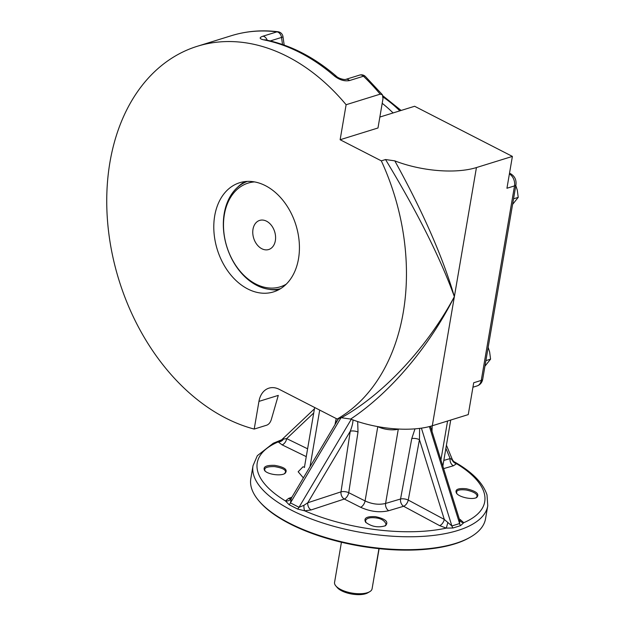 <?xml version="1.0" encoding="UTF-8"?>
<svg xmlns="http://www.w3.org/2000/svg" width="625" height="625" viewBox="0 0 625 625"><rect width="100%" height="100%" fill="white"/><g stroke="black" fill="none" stroke-linecap="round" stroke-linejoin="round"><path stroke-width="0.94" d="M512.594 204.391L518.227 197.359L513.547 198.812M518.227 197.359L517.297 190.195L515.812 185.586M484.938 366.195L490.57 359.164L485.891 360.617M490.57 359.164L489.641 352L488.156 347.391M341.406 417.734L350.664 419.062A65.727 26.273 9.7 0 0 377.695 426.594A65.727 26.273 9.7 0 0 398.648 429.047A65.727 26.273 9.7 0 0 432.297 425.758L468.258 414.602L473.703 382.758L481.266 380.406L514.516 185.898L506.945 188.25L512.391 156.406L476.438 167.562A65.727 26.273 -170.3 0 1 394.797 160.859L385.539 159.539L381.32 160.852L340.133 139.734L377.984 127.984L382.992 98.68L382.383 94.719L380.18 94.156L346.117 104.727A200.031 144.133 72.8 0 0 197.312 46.273A200.031 144.133 72.8 0 0 109.578 239.016A200.031 144.133 72.8 0 0 254.211 429.07L266.812 425.156C268.859 424.32 270.352 422.484 271.281 419.656L278.289 395.391L258.945 401.391A22.859 16.469 72.8 0 1 268.93 388.156A22.859 16.469 72.8 0 1 279.234 389.336L337.188 419.047L341.406 417.734C383.984 394.023 427.148 347.375 454.367 296.664L432.297 425.758M377.695 426.594L377.781 426.633A15.242 6.094 -170.3 0 0 398.297 429.141L398.648 429.047M336.227 418.555L335.758 420.641A5.719 2.352 -169.3 0 1 336.883 421.469M415 428.852L411.758 438.609A5.719 2.203 -169.5 0 1 419.453 439.664L419.609 428.391M274.648 465.352C284.773 467.133 288.211 469.836 284.953 473.461C280.828 476.305 267.625 474.453 264.672 470.617C262.664 466.875 265.992 465.117 274.648 465.352M306.266 456.625L282.078 444.844L278.203 441.914L281.266 439.953A5.719 3.875 -108.9 0 0 281.383 439.93M459.445 519.438A5.719 3.273 120.2 0 0 459.961 519.344L463.758 522.703L460.523 525.656L452.969 528L446.305 528.117L439.641 525.648L403.617 506.273L388.719 510.711C379.68 512.805 370.305 511.656 360.594 507.273L344.305 499.031L311.102 509.945L304.719 510.828L297.531 509.016L289.172 504.734L285.406 500.922L288.609 498.414L291.945 497.141M303.375 477.898L298.156 471.758L303.039 466.773A5.719 4.188 -110.2 0 0 304.453 467.125M375.445 516.656C385.672 518.906 389.008 521.938 385.445 525.742C378.258 527.922 371.664 526.766 365.656 522.258C363.43 518.117 366.695 516.25 375.445 516.656M466.359 488.766C476.367 491.141 479.82 494.039 476.719 497.461C472.648 500.063 459.414 497.359 456.547 493.313C454.633 489.523 457.898 488.008 466.359 488.766M453.875 461.578L456.555 463.703L453.422 465.773L443.617 468.617M338.578 418.617L291.227 498.352L290.445 502.891L299.016 507.289L303.898 505.344L307.781 502.758L341 491.852A5.719 3.945 -108.1 0 0 344.305 499.031A5.719 3.07 116.5 0 0 348.734 492.68L358 432.047L357.695 421.562M432 431.297L432.211 425.789M352.984 419.938C352.984 422.688 352.078 426.445 350.266 431.219L341 491.852A5.719 2.219 8.7 0 1 348.734 492.68L365.086 500.938C372.148 504.18 378.992 505.016 385.594 503.445L398.297 429.141M250.82 478.602A119.07 47.594 9.7 0 0 259.07 501.062A119.07 47.594 9.7 0 0 360.164 545.57A119.07 47.594 9.7 0 0 470.305 537.172A119.07 47.594 9.7 0 0 485.547 518.727L487.758 505.813A119.07 47.594 9.7 0 1 362.375 532.664A119.07 47.594 9.7 0 1 253.023 465.688L250.82 478.602M388.719 510.711A5.719 3.961 -106.8 0 1 385.594 503.445L400.547 499.008A5.719 3.984 -106.2 0 0 403.617 506.273A5.719 3.047 118.2 0 0 408.25 500.07L444.297 519.438L451.867 525.953L459.609 523.555L459.602 519.93L430.438 426.305M282.672 439.188L286.68 438.609L307.602 448.805M453.422 465.773A5.719 4.281 73.8 0 1 450.141 458.57L452.062 459.359L451.836 459.852M290.93 498.758A5.719 4.125 69.1 0 1 288.609 498.414M291.016 498.734A5.719 5.156 21 0 1 285.406 500.922A115.391 46.125 9.7 0 1 278.203 441.914A5.719 5.031 147.9 0 0 283.695 438.797M340.922 417.891L290.445 502.891A5.719 3.203 -67.2 0 1 289.172 504.734M351.266 419.297L299.016 507.289A5.719 3.266 -58.5 0 1 297.531 509.016M303.898 505.344A5.719 1.602 -89.4 0 0 304.719 510.828A115.391 46.125 9.7 0 0 446.305 528.117L447.742 522.914M358 432.047A5.719 2.219 8.7 0 0 350.266 431.219L307.781 502.758A5.719 3.945 -108.2 0 0 311.102 509.945M282.078 444.844A5.719 3.43 116 0 0 286.68 438.609L313.727 412.992M411.758 438.609L400.547 499.008A5.719 2.203 10.5 0 1 408.25 500.07L419.453 439.664L444.297 519.438A5.719 3.039 -61.7 0 1 439.641 525.648M421.406 428.148L451.867 525.953A5.719 4.109 -112.4 0 0 452.969 528M429.414 426.578L459.609 523.555A5.719 4.109 -102 0 0 460.523 525.656M459.758 520.305A5.719 4.906 151.6 0 0 459.773 520.344A5.719 4.906 151.6 0 0 463.758 522.703A115.391 46.125 9.7 0 0 456.555 463.703A5.719 5.281 22.4 0 1 452.062 459.359M259.07 501.062L259.797 501.906A118.117 47.211 9.7 0 0 360.086 546.062A118.117 47.211 9.7 0 0 469.344 537.727L470.305 537.172M284.492 473.703L285.453 472.297C286.07 469.844 282.445 467.945 274.578 466.602C268.203 466.469 264.898 467.422 264.672 469.477L265.086 471.031M384.953 525.984L386.133 524.344C384.602 520.523 381.008 518.359 375.344 517.852C369.781 517.266 366.5 518.227 365.484 520.734L366.023 522.648M476.195 497.711L477.07 496.422C477.258 493.805 473.648 491.664 466.227 490.008C460.062 489.352 456.836 490.078 456.531 492.18L456.93 493.727M379.852 117.055L414.617 106.266L512.391 156.406M382.203 103.312A131.453 94.719 72.8 0 1 393.094 112.945M345.703 79.406C344.664 79.977 338.289 78.539 336.172 76.094L336.172 76.094A5.719 2.594 130.7 0 0 336.172 76.094A5.719 2.594 130.7 0 0 334.305 75.922C339.398 79.945 344.469 81.492 349.508 80.555A5.719 4.117 -107.2 0 0 345.734 79.398A5.719 4.117 -107.2 0 0 345.703 79.406A5.719 4.117 -107.2 0 0 345.68 79.414M267.203 40.227A5.719 4.117 -107.2 0 0 262.984 36.188C258.898 37.617 259.273 38.859 264.094 39.922A5.719 3.688 -78.8 0 1 265.352 39.844L264.477 39.828M350.664 419.062C390.586 392.562 429.266 346.484 454.367 296.664C440.258 257.734 417.312 212.031 385.539 159.539M381.32 160.852A200.031 144.133 72.8 0 1 337.188 419.047M340.133 139.734L346.117 104.727M258.945 401.391L254.211 429.07M265.438 185.672A57.156 41.18 -107.2 0 0 239.664 182.727A57.156 41.18 -107.2 0 0 217.273 249.523A57.156 41.18 -107.2 0 0 273.547 291.898A57.156 41.18 -107.2 0 0 299.219 242.18A57.156 41.18 -107.2 0 0 265.438 185.672M268.852 289.266A57.156 41.18 -107.2 0 0 278.766 289.719M245.195 181.578A57.156 41.18 -107.2 0 0 237.281 187.562M394.797 160.859C423.039 212.078 442.898 257.344 454.367 296.664L476.438 167.562M253 229.234A15.242 10.984 -107.2 0 0 256.945 244.555A15.242 10.984 -107.2 0 0 268.695 249.523A15.242 10.984 -107.2 0 0 274.664 231.711A15.242 10.984 -107.2 0 0 259.656 220.406A15.242 10.984 -107.2 0 0 253 229.234M247.273 181.414A56.203 40.492 -107.2 0 0 224.234 213.445A56.203 40.492 -107.2 0 0 238.133 269.094A56.203 40.492 -107.2 0 0 280.562 288.68M254.477 181.906A54.297 39.125 -107.2 0 0 224.367 214.547A54.297 39.125 -107.2 0 0 241.109 272.383A54.297 39.125 -107.2 0 0 286.227 284.188M374.938 572.117A5.719 4.117 -107.2 0 0 375.336 570.797L379.117 548.672M341.43 542.242L334.562 582.383A19.031 7.609 9.7 0 0 335.883 585.977A19.031 7.609 9.7 0 0 352.047 593.086A19.031 7.609 9.7 0 0 369.648 591.742A19.031 7.609 9.7 0 0 372.086 588.797L378.945 548.656M335.883 585.977L337.336 587.656A17.125 6.844 9.7 0 0 365.586 593.75A17.125 6.844 9.7 0 0 367.719 592.852L369.648 591.742M310.031 466.68L319.711 410.086M335.758 420.641L335.008 424.633M360.594 507.273A5.719 3.047 -62.9 0 0 365.086 500.938L377.781 426.633M440.922 459.961L447.578 421.023M443.828 460.406L450.141 458.57L445.891 448.32M380.18 94.156A200.031 144.133 -107.2 0 0 363.453 76.227L349.508 80.555M264.094 39.922A200.031 144.133 72.8 0 1 334.305 75.922M197.312 46.273L231.375 35.695A200.031 144.133 72.8 0 1 276.93 31.859L262.984 36.188M278.023 31.758A5.719 3.766 97.1 0 0 276.93 31.859A5.719 4.117 72.8 0 1 281.531 37.438A5.719 0.875 -8 0 0 282.977 36.633A5.719 5.719 0 0 0 278.023 31.758C261.891 29.766 246.344 31.086 231.375 35.695M359.68 75.07A5.719 4.117 72.8 0 1 363.453 76.227A5.719 2.422 -46.3 0 1 365.32 76.398A5.719 5.719 0 0 0 359.68 75.07L345.734 79.398M270.289 40.922L281.531 37.438L282.523 44.5M509.523 173.172L510.727 173.789C514.758 176.273 516.5 179.922 515.961 184.711L482.711 379.219A5.719 2.281 -170.3 0 1 481.266 380.406A9.523 6.867 -107.2 0 1 477.109 385.922L472.938 387.219M515.961 184.711A5.719 2.281 -170.3 0 1 514.516 185.898A9.523 6.867 -107.2 0 0 509.398 173.93M399.844 110.852A130.5 94.031 -107.2 0 0 383.109 97.039M510.727 173.789A5.719 3.242 117.1 0 0 509.453 173.609M442.844 466.141L450.727 420.039M304.516 466.852L314.664 407.5M453.648 461.453C471.898 471.656 483.016 482.828 487.016 494.961L487.758 505.813M281.562 439.828L273.258 443.258L257.328 455.695L253.023 465.688M281.609 439.859L314.43 408.852M453.672 461.469L452.398 459.664L446.422 445.234M291.227 498.352L290.766 498.914L291.391 498.617M304.492 467.492L304.516 466.859M284.172 45.07L282.977 36.633M336.172 76.094C313.922 57.023 290.32 44.945 265.352 39.844M382.383 94.719L365.32 76.398M482.711 379.219C482.086 382.539 480.219 384.773 477.109 385.922M401.125 110.453L382.938 95.836"/></g></svg>
